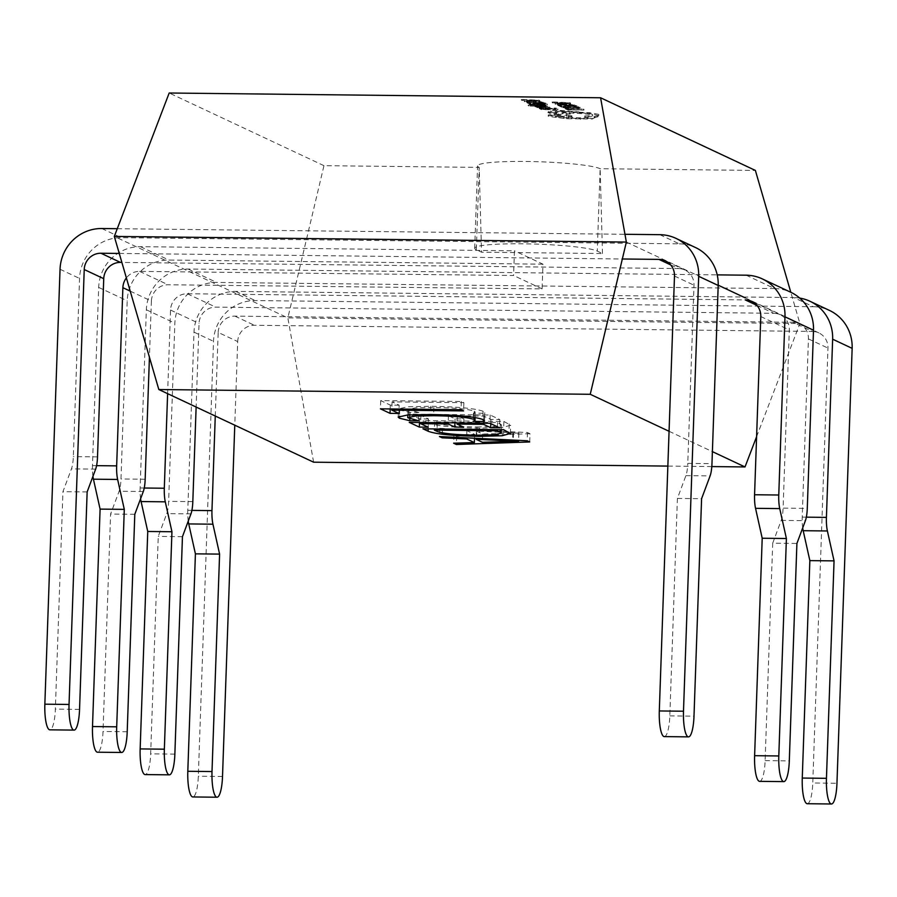 <?xml version="1.0" encoding="UTF-8"?>
<svg xmlns="http://www.w3.org/2000/svg" width="897" height="897" viewBox="0 0 897 897"><rect width="100%" height="100%" fill="white"/><g stroke="black" fill="none" stroke-linecap="round" stroke-linejoin="round"><path stroke-width="0.67" stroke-dasharray="4.49 3.36" d="M167.616 393.648L170.531 310.048A16.572 16.045 -64.9 0 1 187.238 293.745L745.239 299.901M140.594 498.754A16.572 3.79 -89.4 0 1 140.123 487.979L146.346 309.779A41.419 40.107 -64.9 0 1 188.101 269.044L717.208 274.874M746.102 275.188L774.616 288.576L216.614 282.432A41.419 40.107 115.1 0 0 174.859 323.167L168.636 501.367A16.572 3.79 -89.4 0 1 166.764 513.611L158.253 536.406L150.662 753.85A23.199 5.304 -89.4 0 1 145.157 774.582M756.967 305.406L773.763 313.288L215.751 307.133A16.572 16.045 115.1 0 0 199.044 323.436L196.129 407.036M182.45 536.675L158.253 536.406M774.616 288.576A41.419 40.107 115.1 0 1 790.784 292.265M773.763 313.288A16.572 16.045 115.1 0 1 789.315 329.939L783.092 508.139L807.278 508.397M759.613 781.354A23.199 5.304 90.6 0 0 765.119 760.622L772.709 543.178L796.906 543.447M772.709 543.178L781.209 520.383A16.572 3.79 90.6 0 0 783.092 508.139M117.26 228.701L624.962 234.296M659.8 234.678L679.309 243.838L121.308 237.683A41.419 40.107 115.1 0 0 79.553 278.429L73.33 456.618A16.572 3.79 -89.4 0 1 71.457 468.873L62.947 491.668L55.356 709.112A23.199 5.304 -89.4 0 1 49.851 729.833M119.256 253.436L622.339 258.986M670.664 264.895L678.446 268.551L121.869 262.417M678.446 268.551A16.572 16.045 115.1 0 1 693.998 285.201L687.775 463.39L711.971 463.659M679.309 243.838A41.419 40.107 115.1 0 1 695.478 247.527M664.296 736.605A23.199 5.304 90.6 0 0 669.812 715.884L677.403 498.44L685.902 475.645A16.572 3.79 90.6 0 0 687.775 463.39M87.144 491.926L62.947 491.668M677.403 498.44L701.589 498.698M188.247 521.123A16.572 3.79 -89.4 0 1 187.776 510.348L193.999 332.148A41.419 40.107 -64.9 0 1 235.754 291.413L793.755 297.557L813.265 306.718L255.264 300.573A41.419 40.107 115.1 0 0 213.508 341.308L198.315 776.219A23.199 5.304 -89.4 0 1 192.81 796.951M215.269 416.029L218.184 332.417L237.694 341.578L234.779 425.178M218.184 332.417A16.572 16.045 -64.9 0 1 234.891 316.125L792.892 322.27L812.402 331.43L254.4 325.275A16.572 16.045 115.1 0 0 237.694 341.578M802.703 527.896A16.572 3.79 90.6 0 1 802.221 517.12L808.444 338.92A16.572 16.045 -64.9 0 0 792.892 322.27M812.402 331.43A16.572 16.045 115.1 0 1 827.953 348.081L812.772 782.991L836.957 783.26M813.265 306.718A41.419 40.107 115.1 0 1 829.433 310.407M799.732 298.084A41.419 40.107 -64.9 0 0 793.755 297.557M807.266 803.723A23.199 5.304 90.6 0 0 812.772 782.991M92.94 476.385A16.572 3.79 -89.4 0 1 92.458 465.61L98.681 287.41A41.419 40.107 -64.9 0 1 140.448 246.675L514.441 250.79L513.577 275.502L139.584 271.376A16.572 16.045 -64.9 0 0 126.376 277.924M130.211 291.121L151.391 301.067A16.572 16.045 115.1 0 1 168.098 284.764L542.091 288.89L542.954 264.178L514.441 250.79M542.954 264.178L168.961 260.052A41.419 40.107 115.1 0 0 127.206 300.798L120.983 478.987A16.572 3.79 -89.4 0 1 119.11 491.242L110.6 514.037L103.009 731.481A23.199 5.304 -89.4 0 1 97.504 752.213M151.391 301.067L149.429 357.219M134.797 514.295L110.6 514.037M542.091 288.89L513.577 275.502M313.614 462.19L287.847 317.886L323.963 165.676L479.189 167.38L481.532 252.192L476.318 249.747L479.189 167.38A62.128 6.279 2 0 1 477.574 165.878A62.128 6.279 2 0 1 525.597 161.449A62.128 6.279 2 0 1 600.149 168.714L755.375 170.43M476.318 249.747A62.128 6.279 2 0 1 474.704 248.245A62.128 6.279 2 0 1 522.727 243.805A62.128 6.279 2 0 1 597.267 251.082L602.481 253.526L481.532 252.192M539.265 101.058L524.846 101.809L528.423 101.428L521.415 100.195L539.265 101.058L539.826 100.486L524.88 100.991L528.445 100.61L526.864 99.859L521.437 99.376L539.299 100.24M530.755 103.727L532.313 104.456L537.83 104.523L536.462 103.884L538.346 103.895L544.961 104.601L543.481 103.906L545.376 103.929L547.338 104.848L530.934 104.669L528.882 103.704L530.755 103.727L530.789 102.897L532.347 103.637L532.313 104.456M543.66 105.274L534.69 105.543L545.78 106.272L528.625 106.037L528.075 104.971L530.946 104.646L543.19 104.22L543.66 105.274L528.142 105.891L528.176 105.061L528.625 106.037M543.694 104.444L534.724 104.714L545.813 105.442L533.053 104.814L529.914 105.05L530.452 106.059M538.693 107.147L535.139 106.765L537.505 106.294L544.401 106.978L545.454 106.754L543.918 106.418L545.903 106.44L546.901 107.091L537.796 106.519L536.776 106.765L538.693 107.147L538.716 106.328L536.597 106.306L536.563 107.124M536.597 106.306L535.307 105.588L537.527 105.465L547.103 105.924L537.819 105.7L536.776 106.765L536.798 105.947L538.716 106.328M547.069 106.754L547.103 105.924L547.069 106.754M545.387 106.922L545.477 105.936L545.387 106.922M535.139 106.765L535.307 105.588L535.139 106.765M549.614 108.447L545.084 108.189L545.073 107.281L537.752 107.102L537.852 108.044L539.097 107.662L536.81 107.427L544.344 107.505L549.614 108.447L549.805 107.192L544.759 106.911L545.051 108.1L539.411 108.346L537.852 108.044L537.886 107.214L539.119 106.844L536.832 106.597L549.805 107.192L549.614 108.447M547.619 108.425L548.179 107.192L547.619 108.425M557.912 105.409L564.258 104.534L575.358 106.081L558.954 105.902L557.912 105.409L558.753 103.906L564.291 103.704L575.392 105.252L558.988 105.072L557.934 104.579L558.753 103.906L557.912 105.409M323.963 165.676L169.185 93.008M567.375 108.997L568.9 109.703L583.925 110.096L567.521 109.916L565.514 108.974L567.375 108.997L567.409 108.167L568.922 108.885L568.9 109.703M563.17 107.562L572.847 108.739L577.376 108.615L578.161 108.145L576.289 107.707L580.337 108.402L580.37 107.584L566.848 107.864L563.204 106.743L563.17 107.562M576.311 106.889L580.101 107.337L580.079 108.167L573.239 108.986L563.271 108.055L563.204 106.743L565.233 106.765L565.088 108.032L565.121 107.214L577.41 107.786L578.184 107.315L576.311 106.889L576.289 107.707M577.376 108.615L578.184 107.315L577.376 108.615M561.544 106.261L563.114 106.99L568.631 107.046L567.263 106.407L575.751 107.124L574.282 106.44L576.166 106.451L578.128 107.382L561.735 107.203L559.683 106.238L561.544 106.261L561.578 105.431L563.137 106.16L563.114 106.99M570.055 103.592L555.635 104.344L559.212 103.962L557.631 103.211L552.204 102.729L570.055 103.592L570.615 103.009L555.669 103.514L559.246 103.133L552.238 101.899L570.088 102.763M541.317 108.683L542.876 109.423L548.403 109.479L547.035 108.84L555.523 109.557L554.054 108.862L555.938 108.885L557.9 109.815L541.508 109.625L539.456 108.672L541.317 108.683L541.351 107.864L542.909 108.593L542.876 109.423M527.111 102.875L533.468 102L544.569 103.547L528.165 103.368L527.111 102.875L527.963 101.383L533.491 101.182L539.893 101.507L544.591 102.729L528.187 102.538L527.144 102.056L527.963 101.383L527.111 102.875M578.857 112.708L589.531 113.493L599.925 115.881L599.319 114.468L598.019 115.948L594.083 116.453L595.417 118.034L594.913 117.574L592.435 118.976L566.568 118.752L548.302 116.375L548.325 115.545C547.361 114.782 550.343 114.401 557.272 114.401L563.271 112.73L570.29 113.19L565.76 114.805L571.759 115.803L571.737 116.632C572.622 117.215 570.918 117.585 566.59 117.742L578.946 118.628C585.876 118.628 588.858 118.247 587.894 117.485L584.709 116.789C591.089 116.576 593.601 116.049 592.267 115.208C589.351 114.188 583.229 113.549 573.889 113.257L562.464 112.069C557.306 112.047 554.929 112.327 555.321 112.876L556.914 113.616L556.846 112.708L549.67 112.652L547.899 111.654L548.045 112.73L550.825 111.62L560.894 111.273L589.564 112.674L599.319 114.468L597.996 116.767L594.913 117.574L594.946 116.745L592.469 118.146L580.449 118.606L566.601 117.922L548.325 115.545L548.302 116.375C547.327 115.601 550.31 115.22 557.25 115.231L563.238 113.549L570.257 114.02L565.738 115.635L571.737 116.632L571.759 115.803C572.656 116.386 570.941 116.756 566.612 116.924L578.969 117.799C585.909 117.81 588.892 117.429 587.916 116.655L584.732 115.96C591.112 115.747 593.635 115.22 592.289 114.379C589.385 113.37 583.252 112.719 573.923 112.439L562.486 111.239C557.34 111.228 554.963 111.497 555.344 112.058L556.846 112.708L556.824 113.527L554.043 113.885L548.045 112.73L548.078 111.901L550.848 110.802L560.928 110.454L578.89 111.878M555.209 112.73L555.232 111.901L555.209 112.73M592.715 115.623L592.289 114.379L592.715 115.623M588.197 117.765L587.916 116.655L588.197 117.765M711.803 466.575L667.85 466.092M669.072 431.289L712.386 451.628M756.597 436.682L799.9 323.537L287.847 317.886L114.311 236.427M626.353 242.067L718.205 285.19M745.306 297.905L799.9 323.537L790.806 292.276M602.481 253.526L600.149 168.714L597.267 251.082M399.176 405.209L390.318 405.108L380.709 400.6L461.35 401.486L463.861 402.675L392.079 401.878L399.176 405.209L398.885 413.45M390.318 405.108L390.184 408.942M380.709 400.6L380.429 408.841M461.35 401.486L461.058 409.727M463.861 402.675L463.581 410.904M392.079 401.878L391.832 408.965M418.91 412.564L410.064 412.463L399.737 409.985L398.447 408.864L407.855 406.756L430.717 406.296C457.335 406.722 474.793 408.37 483.079 411.241L484.302 413.282L473.481 413.158L475.287 412.082L474.255 411.151C467.673 408.976 454.218 407.754 433.901 407.485L415.76 407.81L408.023 409.436L418.91 412.564L418.619 420.794M410.064 412.463L409.828 418.955M399.737 409.985L399.524 416.141M430.717 406.296L430.437 414.526M483.079 411.241L482.799 419.482M484.537 420.917L484.817 412.676L484.066 420.211M473.481 413.158L473.201 421.399M474.255 411.151L474.042 417.329M433.901 407.485L433.655 414.571M408.931 410.243L408.64 418.484M428.463 418.955L419.605 418.865L409.537 414.134L490.177 415.019L499.786 419.538L490.939 419.437L483.842 416.107L457.291 415.816L463.928 418.933L455.082 418.832L448.444 415.715L420.906 415.412L428.463 418.955L428.172 427.196M419.605 418.865L419.482 422.487M409.537 414.134L409.256 422.375M490.177 415.019L489.885 423.261M499.786 419.538L499.494 427.768M490.939 419.437L490.794 423.687M483.842 416.107L483.595 423.193M457.291 415.816L457.044 422.902M463.928 418.933L463.637 427.163M455.082 418.832L454.936 422.879M448.444 415.715L448.197 422.801M420.906 415.412L420.659 422.498M428.374 422.969L423.272 420.581L503.901 421.467L510.662 425.234L502.365 427.51L479.704 428.127C452.951 427.611 435.841 425.896 428.374 422.969L428.161 428.867M423.272 420.581L422.98 428.811M503.901 421.467L503.621 429.708M509.204 423.956L508.913 432.186M479.704 428.127L479.458 435.202M476.957 426.938L494.819 426.591L501.546 424.898L497.577 422.554L434.63 421.859L437.299 423.104C443.017 425.357 456.237 426.636 476.957 426.938L476.666 435.18M500.335 423.855L500.134 429.663M497.577 422.554L497.319 429.629M437.299 423.104L437.007 431.345M434.63 421.859L434.383 428.945M529.992 433.711L456.674 436.256L453.927 434.967L474.648 434.327L466.9 430.695L442.49 429.596L439.743 428.306L527.47 432.533L529.992 433.711L529.701 441.952M456.674 436.256L456.438 443.118M453.927 434.967L453.635 443.208M474.648 434.327L474.513 438.229M466.9 430.695L466.642 437.859M442.49 429.596L442.243 436.682M439.743 428.306L439.452 436.547M527.47 432.533L527.189 440.763M476.374 431.087L482.653 434.036L518.87 433.004L476.374 431.087L476.128 438.308M482.653 434.036L482.362 442.266M512.86 432.769L512.602 440.068M518.814 432.971L518.556 440.349M518.87 433.004L518.623 440.36M513.51 433.072L513.219 441.313M568.922 108.885L583.454 109.042L567.554 109.098L565.536 108.145L567.409 108.167M565.536 108.145L565.514 108.974M583.454 109.042L583.431 109.871M583.947 109.277L583.925 110.096M567.554 109.098L567.521 109.916M578.531 106.911L578.498 107.73M563.137 106.16L568.653 106.227L567.285 105.588L575.784 106.306L574.304 105.611L576.199 105.633L578.161 106.552L561.757 106.373L559.706 105.409L561.578 105.431M559.706 105.409L559.683 106.238M568.653 106.227L568.631 107.046M567.285 105.588L567.263 106.407M569.169 105.611L569.135 106.429M570.537 106.25L570.503 107.068M575.784 106.306L575.751 107.124M574.304 105.611L574.282 106.44M576.199 105.633L576.166 106.451M578.161 106.552L578.128 107.382M561.757 106.373L561.735 107.203M573.004 105.005L559.806 104.601L569.786 104.198L573.004 105.005L572.981 105.824L559.784 105.431L564.718 104.77L572.981 105.824M559.806 104.601L560.39 104.086L559.784 105.431L559.806 104.601M558.988 105.072L558.954 105.902M575.392 105.252L575.358 106.081M560.367 104.859L560.333 105.689M560.939 103.088L559.661 102.482L568.261 102.875L560.939 103.088L560.917 103.906L559.627 103.312L568.238 103.704L560.917 103.906M568.261 102.875L568.227 103.693L568.272 102.875M552.238 101.899L552.204 102.729M570.615 103.009L570.582 103.839M555.669 103.514L555.635 104.344M555.12 103.256L555.097 104.086M559.246 103.133L559.212 103.962M557.654 102.393L557.631 103.211M552.776 102.157L552.754 102.987M559.661 102.482L559.627 103.312M567.05 102.83L567.027 103.648M567.184 102.897L567.162 103.716M542.909 108.593L548.426 108.66L547.058 108.01L555.557 108.739L554.077 108.044L555.972 108.066L557.934 108.986L541.53 108.806L539.478 107.842L541.351 107.864M539.478 107.842L539.456 108.672M548.426 108.66L548.403 109.479M547.058 108.01L547.035 108.84M548.942 108.032L548.908 108.862M550.31 108.672L550.276 109.501M555.557 108.739L555.523 109.557M554.077 108.044L554.054 108.862M555.972 108.066L555.938 108.885M557.934 108.986L557.9 109.815M541.53 108.806L541.508 109.625M543.201 107.393L539.882 106.945L543.19 106.889L543.167 108.212L539.411 107.999L543.167 108.212L543.201 107.393M539.445 107.18L539.411 107.999L539.445 107.18M544.759 106.911L544.726 107.73M539.131 106.855L539.108 107.674M539.119 106.844L539.097 107.662M537.314 106.821L537.281 107.651M536.832 106.597L536.81 107.427M543.234 106.104L543.156 107.707M541.766 105.868L541.732 106.698M543.941 105.599L543.918 106.418M545.937 105.622L545.903 106.44M540.611 106.014L540.577 106.833M537.819 105.7L536.798 105.947L537.819 105.7M543.19 104.22L543.167 105.039M535.61 104.702L535.587 105.521M534.713 105.543L534.735 104.725L534.69 105.543M535.756 104.758L535.733 105.588M545.275 105.196L545.241 106.014M545.813 105.442L545.78 106.272M533.053 104.814L533.02 105.633M530.475 105.229L528.647 105.207M532.347 103.637L537.864 103.693L536.496 103.054L544.984 103.772L543.515 103.088L545.398 103.099L547.361 104.03L530.968 103.85L528.916 102.886L530.789 102.897M528.916 102.886L528.882 103.704M537.864 103.693L537.83 104.523M536.496 103.054L536.462 103.884M538.368 103.077L538.346 103.895M539.736 103.716L539.714 104.545M544.984 103.772L544.961 104.601M543.515 103.088L543.481 103.906M545.398 103.099L545.376 103.929M547.361 104.03L547.338 104.848M530.968 103.85L530.934 104.669M542.214 102.471L529.566 102.336L529.589 101.563L533.95 101.417L541.642 102.202L542.18 103.301L528.983 102.897L533.928 102.247L542.18 103.301M529.017 102.067L529.589 101.563L529.566 102.381L528.983 102.897L529.017 102.067M528.187 102.538L528.165 103.368M544.591 102.729L544.569 103.547M529.566 102.336L529.544 103.155M530.149 100.554L528.86 99.948L537.471 100.341L530.149 100.554L530.116 101.383L528.838 100.778L537.449 101.17L530.116 101.383M537.449 101.17L537.482 100.341L537.438 101.159M521.437 99.376L521.415 100.195M539.826 100.486L539.792 101.305M524.88 100.991L524.846 101.809M524.33 100.733L524.297 101.552M528.445 100.61L528.423 101.428M526.864 99.859L526.831 100.688M521.987 99.634L521.953 100.453M528.86 99.948L528.838 100.778M536.26 100.296L536.227 101.126M536.395 100.363L536.361 101.182M564.415 116.565C562.744 117.171 559.717 117.137 555.321 116.464L555.232 115.522L555.321 116.464C557.015 115.859 560.053 115.892 564.415 116.565L564.448 115.735C562.778 116.341 559.739 116.307 555.344 115.635C557.048 115.029 560.076 115.063 564.448 115.735M560.928 110.454L560.894 111.273M589.564 112.674L589.531 113.493M594.083 116.453L594.061 117.272M558.831 116.845L558.809 117.675M558.439 114.412L558.416 115.242M563.271 112.73L563.238 113.549M570.29 113.19L570.257 114.02M565.76 114.805L565.738 115.635M566.612 116.924L566.59 117.742M584.732 115.96L584.709 116.789M573.923 112.439L573.889 113.257M549.67 112.652L549.648 113.482M188.101 269.044L216.614 282.432M144.238 488.024L140.123 487.979M192.821 501.625L168.636 501.367M146.346 309.779L174.859 323.167M174.859 754.119L150.662 753.85M190.949 513.88L166.764 513.611M170.531 310.048L199.044 323.436M187.238 293.745L215.751 307.133M760.791 316.551L789.315 329.939M765.119 760.622L789.304 760.891M781.209 520.383L805.405 520.652M101.798 228.522L121.308 237.683M60.043 269.268L79.553 278.429M674.488 276.041L693.998 285.201M97.515 456.887L73.33 456.618M79.553 709.381L55.356 709.112M95.643 469.131L71.457 468.873M669.812 715.884L693.998 716.154M685.902 475.645L710.099 475.915M235.754 291.413L255.264 300.573M193.999 332.148L213.508 341.308M234.891 316.125L254.4 325.275M808.444 338.92L827.953 348.081M191.891 510.393L187.776 510.348M222.512 776.488L198.315 776.219M802.221 517.12L806.347 517.165M140.448 246.675L168.961 260.052M96.584 465.655L92.458 465.61M145.168 479.256L120.983 478.987M98.681 287.41L127.206 300.798M127.206 731.75L103.009 731.481M143.296 491.511L119.11 491.242M139.584 271.376L168.098 284.764M567.823 107.696L567.801 108.515M572.88 107.92L572.847 108.739M579.092 107.976L579.058 108.795M573.273 108.167L573.239 108.986M566.848 107.864L566.826 108.694M564.291 103.704L564.258 104.534M570.683 104.041L570.66 104.871M574.293 104.747L574.271 105.566M572.432 104.736L572.398 105.554M564.751 103.951L564.718 104.77M569.786 104.198L569.763 105.016M542.158 107.662L542.124 108.481M539.433 107.528L539.411 108.346M544.367 106.687L544.344 107.505M541.844 107.438L541.81 108.257M540.342 107.36L540.308 108.178M542.068 106.878L542.035 107.696M537.527 105.465L537.505 106.294M539.624 105.566L539.602 106.384M544.423 106.16L544.401 106.978M544.737 106.384L544.703 107.214M542.741 106.306L542.719 107.124M539.063 105.768L539.03 106.586M531.136 104.893L531.102 105.711M530.946 104.646L530.923 105.476M533.491 101.182L533.468 102M539.893 101.507L539.859 102.336M543.504 102.213L543.47 103.032M541.642 102.202L541.609 103.02M533.95 101.417L533.928 102.247M538.996 101.664L538.962 102.493M598.019 115.948L597.996 116.767M592.469 118.146L592.435 118.976M580.449 118.606L580.415 119.424M566.601 117.922L566.568 118.752M557.272 114.401L557.25 115.231M578.969 117.799L578.946 118.628M573.699 112.338L573.676 113.157M562.486 111.239L562.464 112.069M556.566 112.63L556.544 113.459M554.077 113.067L554.043 113.885M550.848 110.802L550.825 111.62M780.222 314.757L751.708 301.381M684.916 270.019L665.406 260.859M818.871 332.91L799.362 323.75M398.167 417.094L398.447 408.864M475.096 417.497L475.287 412.082M407.832 414.975L408.023 409.436M510.382 433.475L510.662 425.234M501.378 429.674L501.546 424.898M474.704 248.245L477.574 165.878M562.957 106.934L562.935 107.752M564.863 106.99L564.83 107.808M578.386 107.494L578.363 108.313M557.62 104.31L557.598 105.128M559.526 105.196L559.549 104.377M550.029 107.405L550.007 108.223M548.336 107.337L548.302 108.167M543.459 108.089L543.492 107.259M539.321 107.92L539.355 107.102M534.96 105.756L534.926 106.586M545.589 106.025L545.555 106.844M547.293 106.093L547.26 106.911M536.653 105.824L536.619 106.642M526.831 101.776L526.797 102.594M528.725 102.673L528.759 101.843"/><path stroke-width="1.35" d="M717.208 274.874L746.102 275.188A41.419 40.107 -64.9 0 1 762.271 278.877A41.419 40.107 -64.9 0 1 784.987 316.82L778.764 495.009A16.572 3.79 90.6 0 0 779.728 508.599L786.4 538.514L778.798 755.958A23.199 5.304 90.6 0 0 783.799 781.612A23.199 5.304 90.6 0 0 789.304 760.891L796.906 543.447L805.405 520.652A16.572 3.79 90.6 0 0 807.278 508.397L813.501 330.208A41.419 40.107 115.1 0 0 790.784 292.265L762.271 278.877M196.129 407.036L192.821 501.625A16.572 3.79 -89.4 0 1 190.949 513.88L182.45 536.675L174.859 754.119A23.199 5.304 -89.4 0 1 169.342 774.84A23.199 5.304 -89.4 0 1 164.353 749.186L171.944 531.742L165.283 501.827A16.572 3.79 -89.4 0 1 164.308 488.237L167.616 393.648M169.342 774.84L145.157 774.582A23.199 5.304 -89.4 0 1 140.156 748.917L147.747 531.473L141.087 501.558A16.572 3.79 -89.4 0 1 140.594 498.754M171.944 531.742L147.747 531.473M786.4 538.514L762.203 538.245L755.543 508.33A16.572 3.79 90.6 0 1 754.568 494.752L760.791 316.551A16.572 16.045 -64.9 0 0 745.239 299.901L756.967 305.406M762.203 538.245L754.612 755.689A23.199 5.304 90.6 0 0 759.613 781.354L783.799 781.612M74.036 730.102A23.199 5.304 -89.4 0 1 69.047 704.448L84.228 269.537L103.738 278.687L97.515 456.887A16.572 3.79 -89.4 0 1 95.643 469.131L87.144 491.926L79.553 709.381A23.199 5.304 -89.4 0 1 74.036 730.102L49.851 729.833A23.199 5.304 -89.4 0 1 44.85 704.179L60.043 269.268A41.419 40.107 -64.9 0 1 101.798 228.522L117.26 228.701M624.962 234.296L659.8 234.678A41.419 40.107 -64.9 0 1 675.968 238.367A41.419 40.107 -64.9 0 1 698.685 276.31L683.492 711.22A23.199 5.304 90.6 0 0 688.492 736.874A23.199 5.304 90.6 0 0 693.998 716.154L701.589 498.698L710.099 475.915A16.572 3.79 90.6 0 0 711.971 463.659L718.194 285.47A41.419 40.107 115.1 0 0 695.478 247.527L675.968 238.367M84.228 269.537A16.572 16.045 -64.9 0 1 100.935 253.234L119.256 253.436M622.339 258.986L658.936 259.39L670.664 264.895M121.869 262.417L120.445 262.395A16.572 16.045 115.1 0 0 103.738 278.687M688.492 736.874L664.296 736.605A23.199 5.304 90.6 0 1 659.306 710.951L674.488 276.041A16.572 16.045 -64.9 0 0 658.936 259.39M234.779 425.178L222.512 776.488A23.199 5.304 -89.4 0 1 217.007 797.22L192.81 796.951A23.199 5.304 -89.4 0 1 187.809 771.285L195.411 553.841L188.74 523.926A16.572 3.79 -89.4 0 1 188.247 521.123M217.007 797.22A23.199 5.304 -89.4 0 1 212.006 771.555L219.597 554.111L212.937 524.196A16.572 3.79 -89.4 0 1 211.961 510.617L215.269 416.029M809.924 301.246L829.433 310.407A41.419 40.107 115.1 0 1 852.15 348.35L836.957 783.26A23.199 5.304 90.6 0 1 831.452 803.992A23.199 5.304 90.6 0 1 826.451 778.327L834.053 560.883L827.393 530.968A16.572 3.79 90.6 0 1 826.417 517.39L832.64 339.189A41.419 40.107 -64.9 0 0 809.924 301.246A41.419 40.107 -64.9 0 0 799.732 298.084M802.703 527.896A16.572 3.79 90.6 0 0 803.196 530.699L809.856 560.614L802.266 778.058A23.199 5.304 90.6 0 0 807.266 803.723L831.452 803.992M219.597 554.111L195.411 553.841M809.856 560.614L834.053 560.883M149.429 357.219L145.168 479.256A16.572 3.79 -89.4 0 1 143.296 491.511L134.797 514.295L127.206 731.75A23.199 5.304 -89.4 0 1 121.689 752.471A23.199 5.304 -89.4 0 1 116.7 726.817L124.291 509.373L117.63 479.458A16.572 3.79 -89.4 0 1 116.655 465.868L122.878 287.679L130.211 291.121M121.689 752.471L97.504 752.213A23.199 5.304 -89.4 0 1 92.503 726.548L100.094 509.104L93.434 479.189A16.572 3.79 -89.4 0 1 92.94 476.385M124.291 509.373L100.094 509.104M126.376 277.924A16.572 16.045 -64.9 0 0 122.878 287.679M667.85 466.092L313.614 462.19L158.825 389.533L114.311 236.427L169.185 93.008L600.586 97.773L755.375 170.43L790.806 292.276M428.082 431.21L422.98 428.811L503.621 429.708L510.382 433.475L502.085 435.751L479.413 436.357C452.66 435.841 435.55 434.126 428.082 431.21L428.161 428.867M418.619 420.794L409.772 420.704L399.445 418.215L398.167 417.094L407.563 414.997L430.437 414.526C457.044 414.963 474.502 416.612 482.799 419.482L484.021 421.512L473.201 421.399L475.006 420.323L473.964 419.392C467.382 417.217 453.927 415.995 433.61 415.715L415.468 416.051L407.743 417.666L418.619 420.794M484.537 420.917L484.021 421.512L484.066 420.211M712.386 451.628L745.015 466.945L711.803 466.575M158.825 389.533L590.237 394.288L669.072 431.289M398.885 413.45L390.038 413.349L380.429 408.841L461.058 409.727L463.581 410.904L391.787 410.12L398.885 413.45M428.172 427.196L419.325 427.095L409.256 422.375L489.885 423.261L499.494 427.768L490.648 427.678L483.561 424.348L457.01 424.057L463.637 427.163L454.79 427.073L448.152 423.956L420.615 423.653L428.172 427.196M529.701 441.952L456.382 444.497L453.635 443.208L474.356 442.569L466.608 438.925L442.199 437.837L439.452 436.547L527.189 440.763L529.701 441.952M745.015 466.945L756.597 436.682M590.237 394.288L626.353 242.067L600.586 97.773M114.311 236.427L626.353 242.067M718.205 285.19L745.306 297.905M390.184 408.942L390.038 413.349M391.832 408.965L391.787 410.12M409.828 418.955L409.772 420.704M399.524 416.141L399.445 418.215M474.042 417.329L473.964 419.392M433.655 414.571L433.61 415.715M419.482 422.487L419.325 427.095M490.794 423.687L490.648 427.678M483.595 423.193L483.561 424.348M457.044 422.902L457.01 424.057M454.936 422.879L454.79 427.073M448.197 422.801L448.152 423.956M420.659 422.498L420.615 423.653M479.458 435.202L479.413 436.357M500.055 432.085L497.286 430.784L434.35 430.089L437.007 431.345C442.737 433.587 455.945 434.866 476.666 435.18L494.527 434.821L501.255 433.139L500.055 432.085L500.134 429.663M497.319 429.629L497.286 430.784M434.383 428.945L434.35 430.089M456.438 443.118L456.382 444.497M474.513 438.229L474.356 442.569M466.642 437.859L466.608 438.925M442.243 436.682L442.199 437.837M476.094 439.317L482.362 442.266L518.589 441.234L476.094 439.317L476.128 438.308M512.602 440.068L512.568 441.01M518.556 440.349L518.522 441.212M518.623 440.36L518.589 441.234M164.308 488.237L144.238 488.024M165.283 501.827L141.087 501.558M164.353 749.186L140.156 748.917M784.987 316.82L813.501 330.208M754.568 494.752L778.764 495.009M755.543 508.33L779.728 508.599M754.612 755.689L778.798 755.958M100.935 253.234L120.445 262.395M698.685 276.31L718.194 285.47M69.047 704.448L44.85 704.179M659.306 710.951L683.492 711.22M832.64 339.189L852.15 348.35M211.961 510.617L191.891 510.393M212.937 524.196L188.74 523.926M212.006 771.555L187.809 771.285M806.347 517.165L826.417 517.39M803.196 530.699L827.393 530.968M802.266 778.058L826.451 778.327M116.655 465.868L96.584 465.655M117.63 479.458L93.434 479.189M116.7 726.817L92.503 726.548M475.006 420.323L475.096 417.497M407.743 417.666L407.832 414.975M501.255 433.139L501.378 429.674"/></g></svg>

